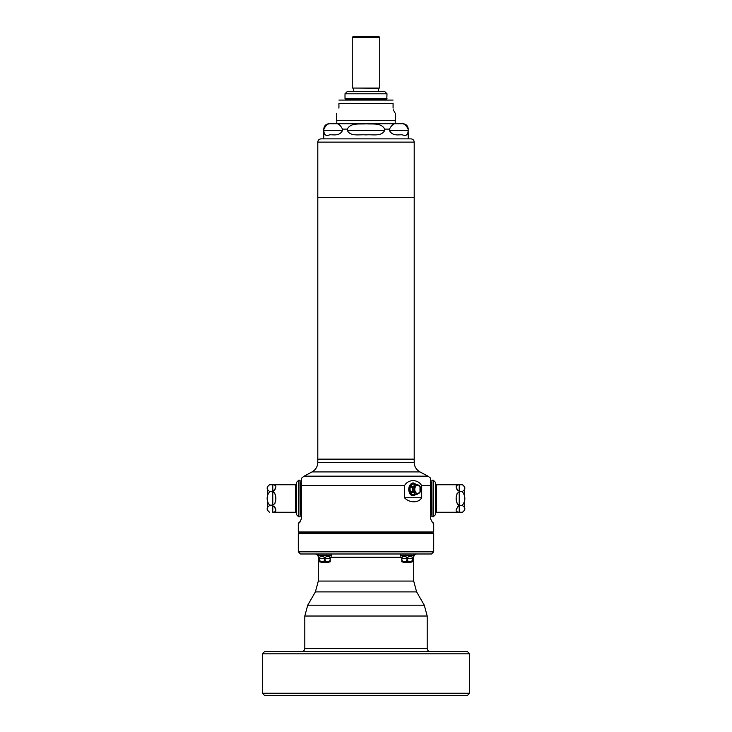 <?xml version="1.0" encoding="UTF-8"?>
<svg xmlns="http://www.w3.org/2000/svg" width="732" height="732" viewBox="0 0 732 732"><rect width="100%" height="100%" fill="white"/><g stroke="black" fill="none" stroke-linecap="round" stroke-linejoin="round"><path stroke-width="1.1" d="M395.216 120.515L395.216 123.708M395.372 113.259L395.372 120.515L336.628 120.515L336.628 113.259M393.075 108.135C395.893 115.427 395.893 115.427 393.075 108.135L393.075 103.313C393.075 98.5 393.075 98.5 393.075 103.313L338.925 103.313C338.925 98.5 338.925 98.5 338.925 103.313L338.925 108.135C336.107 115.427 336.107 115.427 338.925 108.135C336.107 115.427 336.107 115.427 338.925 108.135M394.978 112.874L393.276 109.773M338.925 100.074L393.075 100.074M386.578 98.546L386.688 99.067L345.312 99.067L346.877 99.744M386.688 99.067L386.112 99.881M386.688 98.93L345.422 98.546M379.752 37.423L378.929 36.6L353.071 36.6L352.248 37.423L352.248 88.05L379.752 88.05L379.752 37.423L352.248 37.423M378.453 91.628L378.453 88.05M345.385 98.637L386.807 98.628L386.99 93.788L384.822 91.628L347.178 91.628L345.01 93.788L345.01 98.5L386.615 98.637M467.492 695.4L264.508 695.4L262.34 693.231L469.66 693.231L467.492 695.4M423.489 651.654L434.881 651.654M297.119 651.654L308.511 651.654M469.66 653.822L262.34 653.822L264.508 651.654L467.492 651.654L469.66 653.822L469.66 693.231M433.701 551.818L433.701 533.354L298.299 533.354L298.299 551.818L300.468 553.987L431.532 553.987L433.701 551.818L298.299 551.818M467.492 651.654L430.443 651.654C428.467 651.462 427.387 650.382 427.195 648.406L427.195 616.024L424.286 605.19L416.609 591.895L413.708 581.071L413.708 557.235C413.9 555.268 414.989 554.179 416.956 553.987L414.156 553.987L413.607 555.332L400.724 555.222L413.607 555.222M400.724 555.222L400.175 553.987L331.825 553.987L331.276 555.332L318.393 555.222L331.276 555.222M318.393 555.222L317.844 553.987L315.044 553.987C317.011 554.179 318.1 555.268 318.292 557.235L318.292 581.071L413.708 581.071M431.624 532.109L431.825 533.079L300.312 533.354M432.374 522.419L433.554 523.051M430.672 518.979C432.521 522.767 433.527 524.139 433.701 523.096C433.527 524.139 432.521 522.767 430.672 518.979L430.672 478.216L430.672 485.728L421.687 485.728L421.687 497.76C418.667 503.149 409.49 503.14 404.494 497.76L404.494 485.728C407.907 478.975 418.283 478.984 421.687 485.728M404.494 485.728L301.328 485.728L301.328 478.216L301.328 518.979C299.48 522.767 298.473 524.139 298.299 523.096C298.482 524.139 299.489 522.758 301.328 518.979M433.701 523.096L433.701 531.972L298.299 531.972L298.299 523.096L299.269 522.657M299.598 522.438L300.193 521.898M301.328 478.389L304.045 476.166L427.955 476.166L430.672 478.216M410.835 484.136A6.121 4.328 90 0 0 410.835 494.594M430.672 482.178L430.672 514.834M301.328 514.834L301.328 482.178M431.926 514.752L430.809 514.953M430.947 514.953L430.809 482.049M300.074 482.26L301.191 482.049M301.053 482.049L301.191 514.953M317.798 142.118L414.202 142.118C414.01 140.151 412.921 139.062 410.954 138.87L321.046 138.87C319.079 139.062 317.99 140.151 317.798 142.118L317.798 197.329L414.202 197.329L414.202 459.138L317.798 459.138L317.798 462.35L414.202 462.35C414.358 466.595 416.27 469.779 419.948 471.911L312.052 471.911L304.045 476.166M413.635 483.733A5.636 3.98 90 0 0 409.719 489.369A5.636 3.98 90 0 0 413.635 494.997M415.117 483.953A5.737 4.063 90 0 0 414.431 483.706A5.737 4.063 90 0 0 413.781 483.623A5.737 4.063 90 0 0 412.537 483.898A5.737 4.063 90 0 0 409.764 490.257A5.737 4.063 90 0 0 413.781 495.107A5.737 4.063 90 0 0 414.431 495.033A5.737 4.063 90 0 0 415.117 494.786M431.917 480.393L432.045 516.801L431.917 480.393M415.227 484.017L415.831 484.438A4.932 3.486 90 0 0 415.758 484.438A4.932 3.486 90 0 0 415.685 484.438L416.874 484.438C416.947 485.289 415.977 486.075 413.973 486.817L412.775 486.817A4.932 3.486 90 0 0 412.702 486.99L413.9 486.99C414.962 488.583 414.962 490.166 413.9 491.739L411 491.483L410.076 490.568L410.076 488.171L411 487.256L412.72 486.99L411 487.256A5.334 3.77 -90 0 1 411.439 486.185L411.293 485.179L412.757 483.989L415.685 484.438L414.028 484.072A5.334 3.77 -90 0 1 414.907 484.072L415.913 484.438L415.2 483.989A5.655 3.999 90 0 0 412.757 483.989L411.293 485.179A5.655 3.999 90 0 0 410.076 488.171L410.076 490.568A5.655 3.999 90 0 0 411.293 493.551L411.439 492.554L413.973 491.922C415.986 492.663 416.956 493.45 416.874 494.292A4.932 3.486 90 0 0 416.947 494.292A4.932 3.486 90 0 0 417.03 494.292L415.758 494.292A4.932 3.486 90 0 0 415.831 494.292L414.907 494.667A5.334 3.77 -90 0 1 414.028 494.667L412.757 494.75L411.338 493.542L412.757 494.75A5.655 3.999 90 0 0 415.2 494.75L414.431 495.033M300.083 516.618L299.955 480.21L300.083 516.618M432.045 516.801L433.317 516.801L433.317 480.21L432.045 480.21M415.227 494.722L415.895 494.292A5.874 4.154 90 0 1 415.776 494.42L415.437 494.704A6.204 4.392 90 0 0 415.611 494.558M299.955 480.21L298.683 480.21L298.683 516.801L299.955 516.801M433.317 480.21L435.485 482.379L435.485 514.633L433.317 516.801M410.121 490.541L411 491.483A5.334 3.77 -90 0 0 411.439 492.554L411.338 493.542M411.009 487.292L410.121 488.189M411.009 491.437L413.891 491.694L413.891 487.045L412.692 487.045L412.702 491.739A4.932 3.486 90 0 0 412.775 491.922L411.476 492.572M412.775 486.817L411.439 486.185L412.775 486.817M411.338 485.197L411.476 486.158M414.01 484.09L412.784 484.017M415.657 484.456L412.821 486.78L414.001 486.78C415.868 486.002 416.819 485.234 416.837 484.456L415.694 484.438M414.934 484.09L415.868 484.456M415.868 494.283L414.934 494.649L415.868 494.283M416.837 494.283C416.819 493.505 415.877 492.737 414.001 491.959L412.802 491.959L415.657 494.283L416.874 494.292L414.01 494.649L415.685 494.292A4.932 3.486 90 0 0 415.758 494.292L415.053 494.512M412.784 494.722L414.01 494.649M298.683 516.801L296.515 514.633L296.515 482.379L298.683 480.21M408.145 129.125L408.145 130.589C407.989 134.816 406.123 136.262 402.573 134.917C399.745 134.212 392.8 136.875 389.516 130.589L389.516 129.125C391.885 124.321 394.996 122.555 398.839 123.818C402.701 122.564 405.803 124.33 408.145 129.125L408.246 138.87M384.639 129.125L384.639 130.589C381.308 136.866 372.277 134.212 366.018 134.917C359.714 134.221 350.655 136.847 347.361 130.589L347.361 129.125C350.527 122.464 359.915 124.413 366.055 123.818C372.158 124.403 381.491 122.482 384.639 129.125L389.516 129.125M342.485 129.125L342.485 130.589C339.218 136.866 332.255 134.212 329.409 134.917C325.877 136.262 324.02 134.816 323.855 130.589L323.855 129.125C326.225 124.321 329.327 122.555 333.179 123.818C337.04 122.564 340.142 124.33 342.485 129.125L347.361 129.125M435.485 513.342L435.485 483.669L436.565 484.749L436.565 512.263L435.485 513.342M419.976 486.817L417.039 484.438C418.933 485.224 419.875 486.002 419.903 486.78M419.903 491.959C419.884 492.728 418.933 493.505 417.066 494.283L420.067 491.95M336.217 123.708L402.829 123.708C406.114 124.028 407.925 125.831 408.246 129.125M402.829 123.708L329.171 123.708C325.886 124.028 324.075 125.831 323.754 129.125L323.754 138.87M417.688 493.487A4.117 2.91 90 0 0 420.214 487.311A4.117 2.91 90 0 0 415.172 487.311A4.117 2.91 90 0 0 417.688 493.487M417.03 494.292C418.997 493.45 419.967 492.654 419.93 491.922M420.077 491.73L420.186 487.054M420.003 491.739L420.003 486.99M420.095 486.579L420.516 487.622M419.93 486.817C419.958 486.075 418.988 485.279 417.03 484.438A4.932 3.486 90 0 0 416.947 484.438A4.932 3.486 90 0 0 416.874 484.438L416.837 484.456M415.053 484.227L417.03 484.438M272.771 491.41L272.771 484.749L269.522 484.749L272.771 484.749C276.906 485.142 276.906 487.366 272.771 491.41L269.522 491.41L272.771 491.849C276.916 493.761 276.906 503.25 272.771 505.162L269.522 505.162L272.771 505.602C276.906 509.646 276.906 511.869 272.771 512.254L295.435 512.263L296.515 513.342M462.478 491.41L459.229 491.41C455.094 487.356 455.094 485.142 459.229 484.749L462.478 484.749L464.646 486.917L464.646 510.094L462.478 512.263L459.229 512.254L462.478 512.254C465.644 510.039 465.644 507.816 462.478 505.602L459.229 505.162C455.084 503.241 455.094 493.761 459.229 491.849L462.478 491.41C465.644 489.186 465.644 486.972 462.478 484.749L436.565 484.749M459.229 491.41L459.229 484.749L458.076 484.767M456.768 485.115L456.448 485.709M456.365 486.597L456.448 487.722M456.768 489.086L457.811 490.806M457.07 493.624L456.448 496.488M456.365 498.501L456.448 500.487M456.75 502.417L457.555 504.229M458.296 505.849L456.448 509.271M459.229 505.602L459.229 512.254C455.094 511.869 455.094 509.646 459.229 505.602L462.478 505.602M272.771 505.602L272.771 512.254L273.924 512.244M275.232 511.897L275.552 511.302M275.635 510.405L275.552 509.289M275.232 507.926L274.189 506.196M274.93 503.387L275.552 500.523M275.635 498.501L275.552 496.525M275.25 494.594L274.445 492.773M273.704 491.163L275.232 489.104M275.232 489.086L275.552 487.741M462.478 505.162C465.644 500.752 465.644 496.314 462.478 491.849M269.522 505.602C266.357 507.816 266.357 510.039 269.522 512.254L267.354 510.094L267.354 486.917L269.522 484.749C266.357 486.972 266.357 489.186 269.522 491.41M269.522 491.849C266.357 496.259 266.357 500.697 269.522 505.162M318.539 556.283L318.393 555.332M319.179 557.281C318.283 555.844 318.283 555.844 319.179 557.281L319.436 558.534L319.179 557.281L319.728 557.281C320.799 555.844 322.318 555.844 324.285 557.281L323.718 556.768M324.816 558.534L324.239 557.308L324.907 560.282C326.664 562.213 328.421 562.213 330.178 560.282L330.443 557.391L330.178 558.534L329.94 557.281L330.224 560.282C330.187 562.341 330.187 562.341 330.233 560.282C330.187 562.341 330.187 562.341 330.233 560.282C328.403 562.341 326.609 562.341 324.852 560.282L325.383 557.281C327.35 555.844 328.86 555.844 329.94 557.281L328.631 556.283M330.489 557.308L330.489 557.308C331.34 555.917 331.34 555.917 330.489 557.308L330.489 557.281C331.386 555.844 331.386 555.844 330.489 557.281L329.949 557.436M328.009 556.229L327.332 556.283M323.041 556.457L322.355 556.283M321.659 556.229L321.046 556.283M319.179 557.308C318.319 555.917 318.319 555.917 319.179 557.308L319.225 557.436M319.436 560.282L319.445 558.534L319.436 560.282C319.417 562.213 319.417 562.213 319.417 560.282C319.417 562.213 319.417 562.213 319.417 560.282L319.491 560.282C321.247 562.213 323.004 562.213 324.761 560.282L324.816 560.282C323.05 562.341 321.266 562.341 319.445 560.282C319.481 562.341 319.481 562.341 319.436 560.282C319.481 562.341 319.481 562.341 319.436 560.282L319.774 557.308L319.225 557.391M324.239 557.308C322.318 555.917 320.836 555.917 319.774 557.308M329.894 557.308C328.833 555.917 327.341 555.917 325.429 557.308L324.285 557.281M324.34 557.436L325.328 557.436L324.907 560.282M319.719 557.436L319.491 560.282M329.949 561.828L319.719 561.828A16.25 16.25 0 0 0 329.949 561.828L330.251 561.627M330.233 558.534L330.251 560.282C330.251 562.213 330.251 562.213 330.251 560.282C330.251 562.213 330.251 562.213 330.251 560.282L330.233 560.282M400.825 556.229L400.724 555.332M401.511 557.281C400.614 555.844 400.614 555.844 401.511 557.281L401.767 558.534L401.511 557.281L402.06 557.281C403.131 555.844 404.65 555.844 406.617 557.281L406.05 556.768M412.564 558.534L412.555 560.282C412.583 562.213 412.583 562.213 412.583 560.282C412.583 562.213 412.583 562.213 412.583 560.282L412.821 557.308C413.681 555.917 413.681 555.917 412.821 557.308L412.583 558.534L412.226 557.308L412.583 560.282C412.519 562.341 412.519 562.341 412.564 560.282C412.519 562.341 412.519 562.341 412.564 560.282C410.734 562.341 408.941 562.341 407.184 560.282L407.715 557.281C409.682 555.844 411.192 555.844 412.272 557.281L410.963 556.283M412.821 557.308L412.821 557.281C413.717 555.844 413.717 555.844 412.821 557.281L412.281 557.436M410.341 556.229L409.664 556.283M405.372 556.457L404.686 556.283M403.991 556.229L403.378 556.283M401.511 557.308C400.66 555.917 400.66 555.917 401.511 557.308L401.557 557.436M407.148 558.534L406.571 557.308L407.148 560.282C405.382 562.341 403.597 562.341 401.777 560.282C401.813 562.341 401.813 562.341 401.767 560.282C401.813 562.341 401.813 562.341 401.767 560.282L402.106 557.308L401.557 557.391M406.571 557.308C404.659 555.917 403.167 555.917 402.106 557.308M412.226 557.308C411.164 555.917 409.673 555.917 407.761 557.308L406.617 557.281M406.672 557.436L407.66 557.436L407.239 560.282C408.996 562.213 410.753 562.213 412.509 560.282L412.509 558.534L407.184 558.534M402.051 557.436L401.822 560.282C403.579 562.213 405.336 562.213 407.093 560.282L407.093 558.534L401.777 558.534L401.749 560.282C401.749 562.213 401.749 562.213 401.749 560.282C401.749 562.213 401.749 562.213 401.749 560.282L401.767 558.534M412.281 561.828L402.051 561.828A16.25 16.25 0 0 0 412.281 561.828L412.583 561.627M378.243 88.252L353.547 88.05M378.243 91.418L353.547 91.628M386.99 93.788L345.01 93.788M386.99 98.5L345.01 98.5M413.708 557.235L412.839 557.235M401.484 557.235L330.516 557.235M319.161 557.235L318.292 557.235M416.609 591.895L315.391 591.895L318.292 581.071M424.286 605.19L307.715 605.19L315.391 591.895M427.195 616.024L304.805 616.024L307.715 605.19M427.195 648.406L304.805 648.406C304.613 650.382 303.533 651.462 301.557 651.654M431.825 533.079L300.175 533.216M433.509 532.1L298.436 532.109L433.509 532.1M404.494 497.76L421.687 497.76M413.205 495.573A6.204 4.392 90 0 0 415.437 494.704L413.168 495.582C405.757 495.665 409.115 478.618 415.437 484.026A6.204 4.392 90 0 0 408.968 487.732A6.204 4.392 90 0 0 413.205 495.573M415.611 484.181A6.204 4.392 90 0 0 415.437 484.026L415.776 484.309A5.874 4.154 90 0 0 409.655 487.814A5.874 4.154 90 0 0 413.662 495.244A5.874 4.154 90 0 0 415.776 494.42L415.922 494.292M415.922 484.438A5.874 4.154 90 0 0 415.776 484.309L414.431 483.706M414.916 483.852A5.783 4.09 90 0 0 409.664 488.5A5.783 4.09 90 0 0 413.699 495.143A5.783 4.09 90 0 0 414.916 494.887M389.516 130.589L408.145 130.589M347.361 130.589L384.639 130.589M323.855 130.589L342.485 130.589M295.435 512.263L295.435 484.749L296.515 483.669M462.478 512.254L436.565 512.263M269.522 484.749L295.435 484.749M459.229 505.162L459.229 491.849M272.771 491.849L272.771 505.162M329.94 557.281L330.489 557.281M324.761 560.282L324.761 558.534L319.417 558.534M330.178 560.282L330.178 558.534L324.852 558.534M412.272 557.281L412.821 557.281M336.784 120.515L336.784 123.708M353.757 88.252L353.757 91.418M262.34 653.822L262.34 693.231M304.805 616.024L304.805 648.406M300.376 532.109L300.175 533.079M419.948 471.911L427.955 476.166M312.052 471.911C315.73 469.779 317.642 466.595 317.798 462.35M414.202 459.138L414.202 462.35M431.907 482.26L430.947 482.049M300.093 514.752L301.053 514.953M317.798 197.329L317.798 459.138M413.781 495.107C408.502 495.491 408.502 483.248 413.781 483.623M414.202 197.329L414.202 142.118M431.907 480.348L431.907 516.664M300.093 516.664L300.093 480.348M420.095 492.16L420.507 491.117M331.148 556.293L331.276 555.332M413.479 556.293L413.607 555.332"/></g></svg>

